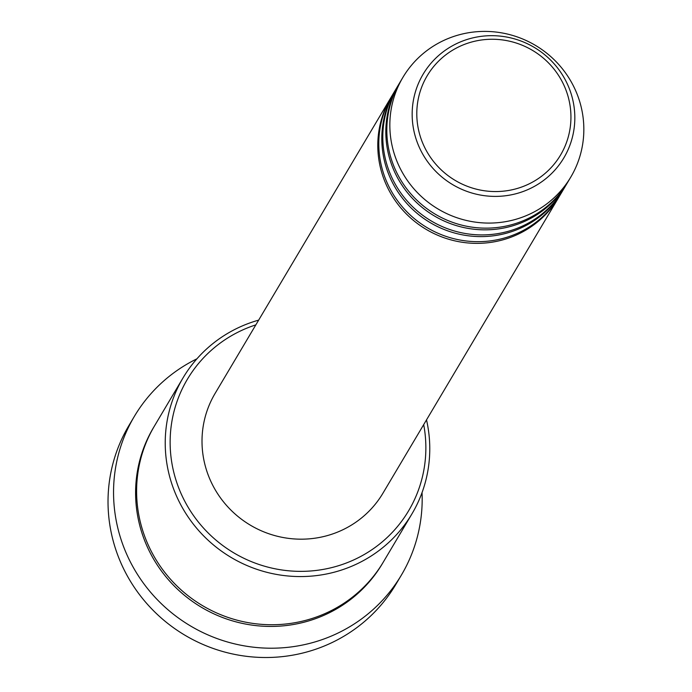 <?xml version="1.0" encoding="UTF-8"?>
<svg xmlns="http://www.w3.org/2000/svg" width="692" height="692" viewBox="0 0 692 692"><rect width="100%" height="100%" fill="white"/><g stroke="black" fill="none" stroke-linecap="round" stroke-linejoin="round"><path stroke-width="1.04" d="M559.214 196.554A97.624 95.202 -149.3 0 1 558.712 197.402A97.624 95.202 -149.3 0 1 501.7 240.167A97.624 95.202 -149.3 0 1 398.358 204.858A97.624 95.202 -149.3 0 1 390.859 97.659A97.624 95.202 -149.3 0 1 391.361 96.811M563.227 189.79A97.624 95.202 -149.3 0 1 562.734 190.637L559.716 195.706A97.624 95.202 -149.3 0 1 502.703 238.48A97.624 95.202 -149.3 0 1 399.362 203.171A97.624 95.202 -149.3 0 1 391.862 95.963L394.873 90.894A97.624 95.202 -149.3 0 1 395.383 90.046M562.734 190.637A97.624 95.202 -149.3 0 1 505.714 233.403A97.624 95.202 -149.3 0 1 402.372 198.102A97.624 95.202 -149.3 0 1 394.873 90.894M567.25 183.025A97.624 95.202 -149.3 0 1 566.748 183.873L563.738 188.942A97.624 95.202 -149.3 0 1 506.726 231.716A97.624 95.202 -149.3 0 1 403.384 196.407A97.624 95.202 -149.3 0 1 395.876 89.199L398.895 84.13A97.624 95.202 -149.3 0 1 399.396 83.291M566.748 183.873A97.624 95.202 -149.3 0 1 509.736 226.647A97.624 95.202 -149.3 0 1 406.394 191.338A97.624 95.202 -149.3 0 1 398.895 84.13M570.77 177.117L567.751 182.186A97.624 95.202 -149.3 0 1 510.739 224.952A97.624 95.202 -149.3 0 1 407.398 189.651A97.624 95.202 -149.3 0 1 399.898 82.443L402.908 77.374A97.624 95.202 -149.3 0 1 459.921 34.6A97.624 95.202 -149.3 0 1 563.262 69.909A97.624 95.202 -149.3 0 1 570.77 177.117A97.624 95.202 -149.3 0 1 513.749 219.883A97.624 95.202 -149.3 0 1 410.408 184.574A97.624 95.202 -149.3 0 1 402.908 77.374M255.841 324.868A128.686 125.494 30.7 0 0 176.175 480.732A128.686 125.494 30.7 0 0 333.483 567.146A128.686 125.494 30.7 0 0 423.694 424.611M426.514 419.871A133.124 129.819 -149.3 0 1 411.948 513.879A133.124 129.819 -149.3 0 1 334.201 572.206A133.124 129.819 -149.3 0 1 193.284 524.06A133.124 129.819 -149.3 0 1 183.051 377.867A133.124 129.819 -149.3 0 1 258.661 320.128M134.343 416.402L128.824 425.692A155.319 151.453 30.7 0 0 140.753 596.253A155.319 151.453 30.7 0 0 305.163 652.426A155.319 151.453 30.7 0 0 395.867 584.377L401.386 575.087A155.319 151.453 -149.3 0 1 310.682 643.127A155.319 151.453 -149.3 0 1 146.28 586.954A155.319 151.453 -149.3 0 1 134.343 416.402A155.319 151.453 -149.3 0 1 196.917 358.819M411.948 513.879L383.316 562.06A133.124 129.819 -149.3 0 1 305.57 620.378A133.124 129.819 -149.3 0 1 164.653 572.232A133.124 129.819 -149.3 0 1 154.428 426.047L183.051 377.867M558.712 197.402L382.935 493.214A97.624 95.202 -149.3 0 1 325.923 535.98A97.624 95.202 -149.3 0 1 222.582 500.671A97.624 95.202 -149.3 0 1 215.074 393.471L390.859 97.659M422.042 492.6A155.319 151.453 -149.3 0 1 401.386 575.087M472.48 41.797A77.573 75.644 30.7 0 0 419.819 134.914A77.573 75.644 30.7 0 0 515.255 189.02A77.573 75.644 30.7 0 0 567.916 95.903A77.573 75.644 30.7 0 0 472.48 41.797M516.068 193.717A81.864 79.831 -149.3 0 1 415.356 136.627A81.864 79.831 -149.3 0 1 470.932 38.354A81.864 79.831 -149.3 0 1 571.635 95.453A81.864 79.831 -149.3 0 1 516.068 193.717M382.814 562.899A133.124 129.819 -149.3 0 1 304.567 622.073A133.124 129.819 -149.3 0 1 163.338 573.53A133.124 129.819 -149.3 0 1 153.927 426.895"/></g></svg>
